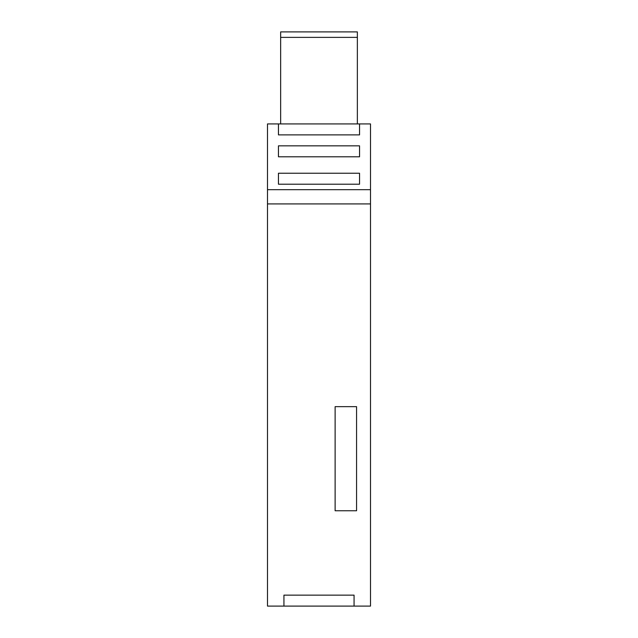 <?xml version="1.0" encoding="UTF-8"?>
<svg xmlns="http://www.w3.org/2000/svg" width="638" height="638" viewBox="0 0 638 638"><rect width="100%" height="100%" fill="white"/><g stroke="black" fill="none" stroke-linecap="round" stroke-linejoin="round"><path stroke-width="0.96" d="M278.455 123.924L267.497 123.924L267.497 606.1L283.934 606.1L283.934 595.142L354.066 595.142L354.066 606.1L370.503 606.1L370.503 123.924L359.545 123.924L359.545 134.881L278.455 134.881L278.455 123.924L359.545 123.924M283.934 606.1L354.066 606.1M356.57 406.653L356.57 510.759L335.125 510.759L335.125 406.653L356.57 406.653M267.497 189.677L370.503 189.677M267.497 203.921L370.503 203.921M357.36 123.924L357.36 31.9L280.648 31.9L280.648 123.924M357.36 37.379L280.648 37.379M359.545 173.233L359.545 184.199L278.455 184.199L278.455 173.233L359.545 173.233M359.545 145.839L359.545 156.796L278.455 156.796L278.455 145.839L359.545 145.839"/></g></svg>
